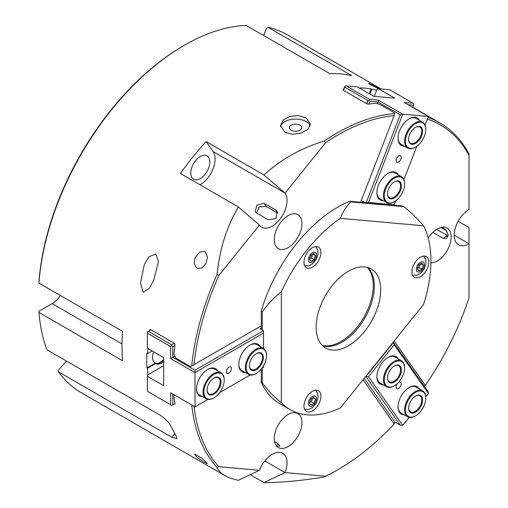 <?xml version="1.0" encoding="UTF-8"?>
<svg xmlns="http://www.w3.org/2000/svg" width="508" height="508" viewBox="0 0 508 508"><rect width="100%" height="100%" fill="white"/><g stroke="black" fill="none" stroke-linecap="round" stroke-linejoin="round"><path stroke-width="0.76" d="M274.517 441.535L277.984 443.535L279.756 446.088L276.847 446.386M277.876 213.182L266.351 206.527L259.385 206.762L256.515 212.973M256.413 212.916L255.162 211.798L256.877 205.245L264.109 203.34L275.742 210.058L277.082 211.29L275.939 218.669L268.046 219.634L256.413 212.916M436.607 229.381L448.12 235.985M441.731 227.247L443.008 227.984C445.954 229.705 447.681 232.131 448.183 235.261L446.519 238.347L443.008 238.246L432.841 232.378M174.847 433.699L171.71 437.204L176.79 438.683L176.092 435.858A206.483 119.215 120 0 1 171.621 427.368C169.189 422.688 165.348 418.605 160.083 415.131L46.876 349.771A206.483 119.215 -60 0 1 38.976 312.458L38.976 311.233L52.178 303.613A17.958 10.363 120 0 0 60.338 295.472M171.71 437.204L58.503 371.85L58.407 370.161L66.516 361.112M428.815 240.595L429.501 243.992M195.599 256.965L199.974 251.911L205.2 251.733L207.505 256.959L206.051 263.354L201.987 268.027L197.206 268.256C194.1 265.455 193.561 261.69 195.599 256.965M195.599 455.854L194.507 453.955L202.616 458.781L207.454 463.753L204.946 462.674C201.028 460.331 197.91 458.057 195.599 455.854M301.968 223.647A19.602 11.316 -60 0 1 293.414 243.37A19.602 11.316 -60 0 1 278.308 248.622A19.602 11.316 -60 0 1 274.25 239.649A19.602 11.316 -60 0 1 282.804 219.926A19.602 11.316 -60 0 1 297.91 214.674A19.602 11.316 -60 0 1 301.968 223.647M428.206 238.119A19.602 11.316 -60 0 1 447.084 227.997A19.602 11.316 -60 0 1 451.148 236.969A19.602 11.316 -60 0 1 430.917 262.865M301.968 422.548A19.602 11.316 -60 0 1 293.414 442.278A19.602 11.316 -60 0 1 278.308 447.529A19.602 11.316 -60 0 1 274.25 438.556A19.602 11.316 -60 0 1 282.804 418.827A19.602 11.316 -60 0 1 297.91 413.575A19.602 11.316 -60 0 1 301.968 422.548M155.861 254.07L158.49 261.372L153.746 280.238L149.339 288.322L143.161 292.246L140.532 282.886L144.335 264.433L149.047 256.673L155.861 254.07M378.568 88.779L374.777 86.811C370.637 84.931 368.579 83.737 368.598 83.242L381.152 89.008M310.166 125.946A14.961 8.636 0 0 0 306.095 121.583A14.961 8.636 0 0 0 290.57 119.539A14.961 8.636 0 0 0 280.645 126.727M299.885 125.165A6.185 3.569 0 0 0 293.148 124.39A6.185 3.569 0 0 0 289.331 127.692A6.185 3.569 0 0 0 295.516 131.261A6.185 3.569 0 0 0 301.701 127.692A6.185 3.569 0 0 0 299.885 125.165M306.095 117.939L310.477 124.136L307.918 129.305L301.238 133.121L292.652 134.334L284.937 132.29L280.549 125.641L283.089 120.085L289.757 116.351L298.374 115.608L306.095 117.939M184.423 45.231L183.363 45.841A204.984 118.345 120 0 0 38.976 281.908L38.976 283.134A206.483 119.215 -60 0 1 184.423 45.231A206.483 119.215 -60 0 1 246.158 25.4L329.736 73.654A206.483 119.215 120 0 1 351.726 75.622L268.148 27.362A206.483 119.215 -60 0 1 287.661 35.001L381.216 89.014M263.684 35.522L266.554 28.124L268.148 27.362M224.758 475.526C220.923 473.304 218.364 470.605 217.075 467.424L218.865 466.687L259.41 470.306L238.322 480.308C232.785 479.139 228.263 477.545 224.758 475.526L81.185 392.64A206.483 119.215 -60 0 1 58.503 371.85M191.662 404.914L191.757 405.054A206.483 119.215 120 0 0 217.075 467.424M192.996 405.682L191.757 405.054M343.135 90.138L343.097 89.522L343.135 90.138L366.833 103.823L368.484 104.178A206.483 119.215 120 0 1 375.66 103.289L379.73 104.356L394.545 112.903L394.627 113.589A206.483 119.215 120 0 0 324.225 141.059L325.609 142.678A204.984 118.345 -60 0 1 394.17 115.653L394.627 113.589M394.17 115.653L360.559 202.286M427.406 119.088A204.984 118.345 -60 0 1 469.024 155.486L469.024 153.994A206.483 119.215 120 0 0 440.017 122.961A206.483 119.215 120 0 0 428.028 117.488M38.976 283.134L122.555 331.394A206.483 119.215 120 0 0 122.555 360.712L38.976 312.458M458.184 221.259L469.024 227.52L469.024 243.751A20.949 12.097 -60 0 1 458.553 244.786A20.949 12.097 -60 0 1 455.339 228.003A20.949 12.097 -60 0 1 469.024 209.544L469.024 155.486M363.023 379.762L394.17 424.072L394.627 423.17L394.545 421.507L364.185 378.314M324.225 476.993A206.483 119.215 120 0 0 336.779 470.37L337.839 469.76A204.984 118.345 -60 0 1 325.609 476.218L324.225 476.993C300.831 480.784 280.746 482.657 263.976 482.6L250.228 474.663M173.933 404.101L175.05 403.949A206.483 119.215 120 0 1 173.901 395.815L174.904 395.237M147.904 374.783A206.483 119.215 -60 0 1 147.536 368.281L146.901 367.913A206.483 119.215 -60 0 1 146.901 353.257L147.536 353.619A206.483 119.215 -60 0 1 147.79 348.431M149.581 330.689A206.483 119.215 -60 0 1 149.657 330.162L150.012 329.546L150.66 329.584L174.358 343.262L175.05 344.818A206.483 119.215 120 0 0 173.901 354.279L175.768 358.089L190.583 366.636L194.012 364.661A204.984 118.345 -60 0 1 218.865 275.463L217.075 274.352A206.483 119.215 120 0 0 191.757 365.957M217.075 274.352C219.589 249.269 226.67 226.79 238.322 206.908L180.435 173.488A206.483 119.215 -60 0 1 206.096 141.573L263.976 174.993C280.746 159.512 300.831 148.203 324.225 141.059M342.913 89.986L343.097 89.522A206.483 119.215 -60 0 1 343.497 89.459M359.81 88.252A206.483 119.215 -60 0 1 360.832 88.271L360.197 87.903A206.483 119.215 -60 0 1 371.196 88.887L371.831 89.256A206.483 119.215 -60 0 1 376.682 90.183M454.215 235.198L469.024 243.751L469.024 297.809A204.984 118.345 -60 0 1 425.323 385.318L424.415 386.232M394.17 424.072A204.984 118.345 -60 0 1 337.839 469.76M218.865 466.687A204.984 118.345 -60 0 1 194.018 406.273M261.233 325.844L194.012 364.661M325.609 142.678L285.064 193.11L263.976 174.993M425.323 385.318L394.176 341.008M371.196 88.887L369.31 93.739M369.945 94.107L371.831 89.256M360.832 88.271L360.655 88.741M263.976 482.6L285.064 472.599L325.609 476.218M259.41 470.306A20.949 12.097 -60 0 1 282.715 453.314A20.949 12.097 -60 0 1 285.064 472.599L264.833 460.915M206.096 141.573L213.125 151.575A20.949 12.097 -60 0 1 213.055 168.859A20.949 12.097 -60 0 1 200.019 184.791M205.054 174.308A13.468 7.772 120 0 0 207.029 155.873A13.468 7.772 120 0 0 195.536 160.763A13.468 7.772 120 0 0 193.561 179.197A13.468 7.772 120 0 0 205.054 174.308M238.322 206.908L259.41 225.025L218.865 275.463M213.125 151.575L285.064 193.11A20.949 12.097 -60 0 1 281.254 217.43A20.949 12.097 -60 0 1 261.766 227.209A20.949 12.097 -60 0 1 259.41 225.025M163.69 359.493A13.614 7.861 -60 0 1 157.34 363.499M163.69 360.426A12.719 7.341 -60 0 1 157.982 363.442A12.719 7.341 -60 0 1 155.023 363.01M163.69 361.867A12.719 7.341 -60 0 1 155.848 363.493A12.719 7.341 -60 0 1 155.835 363.487L155.2 363.118A12.719 7.341 -60 0 1 153.638 351.809M147.536 353.619L152.159 350.952M155.2 363.118L146.901 367.913M155.835 363.487L147.536 368.281M350.603 201.917C346.5 206.064 343.071 211.538 340.322 218.338L423.583 225.774C416.966 218.142 410.362 211.773 403.784 206.667L350.603 201.917L349.542 201.301L365.398 202.717M393.744 205.251L402.723 206.058L403.784 206.667M262.293 367.995L262.293 382.683L261.233 382.067A116.707 67.38 120 0 0 279.483 403.46L290.062 409.569A116.707 67.38 120 0 0 340.322 408L423.583 304.425A116.707 67.38 120 0 0 423.583 225.774M261.233 382.067L261.233 369.125M261.233 329.362L261.233 311.163L262.293 311.772L262.293 329.978M349.542 201.301A116.707 67.38 120 0 0 261.233 311.163M320.904 396.215A11.97 6.909 -60 0 1 315.684 408.261A11.97 6.909 -60 0 1 306.457 411.467A11.97 6.909 -60 0 1 303.981 405.987A11.97 6.909 -60 0 1 309.201 393.941A11.97 6.909 -60 0 1 318.427 390.735A11.97 6.909 -60 0 1 320.904 396.215M428.822 262.077A11.97 6.909 -60 0 1 423.596 274.123A11.97 6.909 -60 0 1 414.376 277.33A11.97 6.909 -60 0 1 411.893 271.85A11.97 6.909 -60 0 1 417.119 259.804A11.97 6.909 -60 0 1 426.345 256.597A11.97 6.909 -60 0 1 428.822 262.077M320.904 252.546A11.97 6.909 -60 0 1 315.684 264.592A11.97 6.909 -60 0 1 306.457 267.799A11.97 6.909 -60 0 1 303.981 262.319A11.97 6.909 -60 0 1 309.201 250.273A11.97 6.909 -60 0 1 318.427 247.066A11.97 6.909 -60 0 1 320.904 252.546M340.322 218.338A116.707 67.38 120 0 0 281.337 291.719C273.602 297.961 267.252 304.648 262.293 311.772M262.293 382.683C267.252 389.801 273.602 396.488 281.337 402.736L281.337 291.719M281.337 402.736A116.707 67.38 120 0 0 290.062 409.569M316.147 327.127A45.637 26.346 120 0 0 325.596 348.018A45.637 26.346 120 0 0 360.763 335.794A45.637 26.346 120 0 0 380.683 289.871A45.637 26.346 120 0 0 371.234 268.98A45.637 26.346 120 0 0 336.067 281.203A45.637 26.346 120 0 0 316.147 327.127M322.644 345.802A45.637 26.346 120 0 0 356.464 329.87A45.637 26.346 120 0 0 374.332 286.201A45.637 26.346 120 0 0 367.836 267.532M213.836 378.136A9.277 5.353 -60 0 1 213.868 378.123A9.277 5.353 -60 0 1 218.262 377.793A9.277 5.353 -60 0 1 219.64 385.388A9.277 5.353 -60 0 1 213.385 393.541A9.277 5.353 -60 0 1 208.985 393.865A9.277 5.353 -60 0 1 207.067 389.858M214.306 377.869A9.874 5.702 -60 0 1 221.024 382.34A9.874 5.702 -60 0 1 213.792 394.278A9.874 5.702 -60 0 1 207.067 390.106A9.874 5.702 -60 0 1 214.046 378.009A9.874 5.702 -60 0 1 214.306 377.869M213.678 398.012A14.364 8.293 -60 0 1 203.899 391.503A14.364 8.293 -60 0 1 214.42 374.136A14.364 8.293 -60 0 1 224.206 380.213A14.364 8.293 -60 0 1 214.046 397.802A14.364 8.293 -60 0 1 213.678 398.012M213.836 397.923A14.961 8.636 -60 0 1 213.627 398.043A14.961 8.636 -60 0 1 213.233 398.266A14.961 8.636 -60 0 1 206.146 398.786A14.961 8.636 -60 0 1 203.93 386.544A14.961 8.636 -60 0 1 214.014 373.399A14.961 8.636 -60 0 1 221.107 372.872A14.961 8.636 -60 0 1 224.206 379.724A14.961 8.636 -60 0 1 224.206 379.971M256.165 353.695A9.874 5.702 -60 0 1 256.369 353.581A9.874 5.702 -60 0 1 263.354 357.492A9.874 5.702 -60 0 1 256.572 369.583A9.874 5.702 -60 0 1 249.384 365.671A9.874 5.702 -60 0 1 256.165 353.695A9.277 5.353 -60 0 1 260.585 353.365A9.277 5.353 -60 0 1 262.039 360.674A9.277 5.353 -60 0 1 256.134 368.859A9.277 5.353 -60 0 1 251.308 369.43A9.277 5.353 -60 0 1 249.39 365.423M256.661 373.196A14.364 8.293 -60 0 1 256.369 373.367A14.364 8.293 -60 0 1 246.215 367.671A14.364 8.293 -60 0 1 256.076 350.088A14.364 8.293 -60 0 1 266.522 355.778A14.364 8.293 -60 0 1 256.661 373.196M256.159 373.488A14.961 8.636 -60 0 1 255.943 373.615A14.961 8.636 -60 0 1 248.463 374.352A14.961 8.636 -60 0 1 246.113 362.56A14.961 8.636 -60 0 1 255.638 349.364A14.961 8.636 -60 0 1 263.423 348.437A14.961 8.636 -60 0 1 266.522 355.289A14.961 8.636 -60 0 1 266.522 355.536M170.669 392.792L170.669 404.768L171.729 405.378L172.79 404.768L172.79 394.017L170.669 392.792L195.002 406.845L195.002 370.192L172.79 357.365L170.669 358.585L195.002 372.637L263.481 333.102L263.481 348.469M174.974 403.504L172.79 404.768M170.669 404.768L147.396 391.325L147.396 375.082L163.69 365.671M174.828 356.184L172.79 357.365L172.79 346.615L171.729 346.005L170.669 346.615L170.669 358.585M172.79 346.615L174.974 345.351M261.233 328.047L260.09 328.708L263.481 330.657L195.002 370.192M263.481 330.657L263.481 333.102M170.669 346.615L147.396 333.178L147.396 348.202L163.69 357.607L163.69 385.705L147.396 376.301M147.396 333.178L147.396 331.953L151.079 329.825M171.729 346.005L171.729 344.78L148.45 331.343M174.358 343.262L171.729 344.78M228.86 373.196A3.677 2.127 -60 0 1 227.019 373.38A3.677 2.127 -60 0 1 226.46 370.434A3.677 2.127 -60 0 1 228.86 367.189A3.677 2.127 -60 0 1 230.702 367.005A3.677 2.127 -60 0 1 231.267 369.957A3.677 2.127 -60 0 1 228.86 373.196M260.134 346.539A15.862 9.157 120 0 0 250.019 345.027L250.019 345.027A15.862 9.157 120 0 0 238.804 364.452A15.862 9.157 120 0 0 245.167 372.453M249.701 345.218A14.961 8.636 -60 0 1 256.864 344.653L263.423 348.437M248.463 374.352L241.903 370.567A14.961 8.636 -60 0 1 238.811 364.077M263.481 365.912L263.481 367.309L261.982 368.173M250.203 374.974L219.666 392.608M207.886 399.409L195.002 406.845M217.811 370.967A15.862 9.157 120 0 0 207.702 369.462L207.702 369.462A15.862 9.157 120 0 0 196.488 388.887A15.862 9.157 120 0 0 202.851 396.888M207.378 369.653A14.961 8.636 -60 0 1 214.547 369.087L221.107 372.872M206.146 398.786L199.587 395.002A14.961 8.636 -60 0 1 196.488 388.512M415.379 396.145A9.277 5.353 -60 0 1 419.811 395.802A9.277 5.353 -60 0 1 420.973 396.945A9.277 5.353 -60 0 1 419.068 407.676A9.277 5.353 -60 0 1 410.534 411.867A9.277 5.353 -60 0 1 409.378 410.724A9.277 5.353 -60 0 1 408.616 407.861M409.423 411.41A9.874 5.702 -60 0 1 408.616 408.108A9.874 5.702 -60 0 1 415.595 396.011A9.874 5.702 -60 0 1 421.767 396.742A9.874 5.702 -60 0 1 418.865 409.321A9.874 5.702 -60 0 1 409.423 411.41M424.574 393.408A14.364 8.293 -60 0 1 425.755 398.215A14.364 8.293 -60 0 1 415.595 415.804A14.364 8.293 -60 0 1 406.622 414.744A14.364 8.293 -60 0 1 410.845 396.456A14.364 8.293 -60 0 1 424.574 393.408M415.385 415.925A14.961 8.636 -60 0 1 415.176 416.052A14.961 8.636 -60 0 1 407.695 416.789A14.961 8.636 -60 0 1 405.822 414.947A14.961 8.636 -60 0 1 408.889 397.637A14.961 8.636 -60 0 1 422.656 390.874A14.961 8.636 -60 0 1 424.523 392.722A14.961 8.636 -60 0 1 425.755 397.726A14.961 8.636 -60 0 1 425.748 397.974M394.221 366.039A9.277 5.353 -60 0 1 398.653 365.697A9.277 5.353 -60 0 1 399.599 366.528A9.277 5.353 -60 0 1 398.082 377.323A9.277 5.353 -60 0 1 389.376 381.762A9.277 5.353 -60 0 1 388.43 380.93A9.277 5.353 -60 0 1 387.458 377.755M388.493 381.635A9.874 5.702 -60 0 1 387.452 378.003A9.874 5.702 -60 0 1 394.437 365.912A9.874 5.702 -60 0 1 400.38 366.312A9.874 5.702 -60 0 1 398.101 378.72A9.874 5.702 -60 0 1 388.493 381.635M403.079 362.826A14.364 8.293 -60 0 1 404.597 368.11A14.364 8.293 -60 0 1 394.437 385.699A14.364 8.293 -60 0 1 385.794 385.121A14.364 8.293 -60 0 1 389.109 367.068A14.364 8.293 -60 0 1 403.079 362.826M394.227 385.82A14.961 8.636 -60 0 1 394.011 385.947A14.961 8.636 -60 0 1 386.531 386.69A14.961 8.636 -60 0 1 385.007 385.343A14.961 8.636 -60 0 1 387.452 367.932A14.961 8.636 -60 0 1 401.498 360.769A14.961 8.636 -60 0 1 403.022 362.115A14.961 8.636 -60 0 1 404.597 367.621A14.961 8.636 -60 0 1 404.59 367.868M393.268 342.132L427.755 390.982L428.422 393.484L425.723 396.843M368.535 376.695L394.189 344.78L393.516 342.278L366.027 376.472L368.535 376.695L402.768 425.399L400.266 425.177L394.564 421.881M365.785 376.326L400.266 425.177M402.768 425.399L409.226 417.373M398.266 382.626A3.677 2.127 -60 0 1 400.507 382.175A3.677 2.127 -60 0 1 400.92 382.556A3.677 2.127 -60 0 1 400.253 386.829A3.677 2.127 -60 0 1 396.831 388.544A3.677 2.127 -60 0 1 396.418 388.163A3.677 2.127 -60 0 1 397.364 383.515M398.202 358.87A15.862 9.157 120 0 0 388.087 357.359A15.862 9.157 120 0 0 376.873 376.784A15.862 9.157 120 0 0 378.377 382.391A15.862 9.157 120 0 0 383.235 384.785M386.531 386.69L379.971 382.899A14.961 8.636 -60 0 1 378.289 381.343A14.961 8.636 -60 0 1 376.879 376.409M387.769 357.549A14.961 8.636 -60 0 1 394.938 356.984L401.498 360.769M394.189 344.78L428.422 393.484M419.36 388.976A15.862 9.157 120 0 0 409.251 387.464A15.862 9.157 120 0 0 398.037 406.889A15.862 9.157 120 0 0 399.536 412.496A15.862 9.157 120 0 0 404.4 414.89M407.695 416.789L401.136 413.004A14.961 8.636 -60 0 1 399.453 411.442A14.961 8.636 -60 0 1 398.037 406.514M408.927 387.655A14.961 8.636 -60 0 1 416.096 387.09L422.656 390.874M415.379 127.413A9.277 5.353 -60 0 1 419.811 127.07A9.277 5.353 -60 0 1 420.732 135.922A9.277 5.353 -60 0 1 410.534 143.135A9.277 5.353 -60 0 1 408.616 139.129M421.513 136.214A9.874 5.702 -60 0 1 413.664 144.208A9.874 5.702 -60 0 1 408.616 139.376A9.874 5.702 -60 0 1 409.683 134.474A9.874 5.702 -60 0 1 415.595 127.279A9.874 5.702 -60 0 1 421.71 127.914A9.874 5.702 -60 0 1 421.513 136.214M406.997 134.08A14.364 8.293 -60 0 1 418.408 122.453A14.364 8.293 -60 0 1 425.755 129.483A14.364 8.293 -60 0 1 424.199 136.614A14.364 8.293 -60 0 1 415.595 147.072A14.364 8.293 -60 0 1 406.711 146.152A14.364 8.293 -60 0 1 406.997 134.08M415.385 147.193A14.961 8.636 -60 0 1 415.176 147.32A14.961 8.636 -60 0 1 407.695 148.057A14.961 8.636 -60 0 1 406.21 133.782A14.961 8.636 -60 0 1 422.656 122.142A14.961 8.636 -60 0 1 425.755 128.994A14.961 8.636 -60 0 1 425.748 129.242M394.221 181.947A9.277 5.353 -60 0 1 398.653 181.604A9.277 5.353 -60 0 1 399.79 189.903A9.277 5.353 -60 0 1 389.376 197.669A9.277 5.353 -60 0 1 387.458 193.662M400.583 190.163A9.874 5.702 -60 0 1 392.728 198.685A9.874 5.702 -60 0 1 387.452 193.916A9.874 5.702 -60 0 1 388.29 189.605A9.874 5.702 -60 0 1 394.437 181.82A9.874 5.702 -60 0 1 400.583 190.163M385.496 189.478A14.364 8.293 -60 0 1 396.926 177.076A14.364 8.293 -60 0 1 404.597 184.017A14.364 8.293 -60 0 1 403.377 190.29A14.364 8.293 -60 0 1 394.437 201.613A14.364 8.293 -60 0 1 385.496 189.478M394.227 201.727A14.961 8.636 -60 0 1 394.011 201.854A14.961 8.636 -60 0 1 386.531 202.597A14.961 8.636 -60 0 1 384.702 189.217A14.961 8.636 -60 0 1 401.498 176.682A14.961 8.636 -60 0 1 404.597 183.528A14.961 8.636 -60 0 1 404.59 183.775M378.435 100.127L369.456 99.32L369.265 100.267L369.983 101.295L378.047 102.019L378.435 100.127L402.768 114.173L400.266 114.846L366.027 203.086L393.516 205.537L394.189 204.705L368.535 202.413L402.768 114.173L428.422 116.465L425.075 125.089M377.38 103.734L378.047 102.019L400.266 114.846M362.14 202.432L362.642 201.13L366.027 203.086L368.535 202.413M368.891 104.115L369.983 101.295M369.456 99.32L346.183 85.884L344.926 86.22L344.735 87.166L368.008 100.603L369.265 100.267M368.008 100.603L366.776 103.791M408.038 104.699L413.601 105.194L413.791 104.248L413.067 103.219L404.089 102.419L428.422 116.465M413.601 105.194L412.737 107.41M416.871 146.247L403.917 179.622M395.707 200.781L394.189 204.705M343.497 90.354L344.735 87.166M343.218 90.189L344.926 86.22M346.183 85.884L357.448 86.893L373.742 96.298L394.818 98.177L378.524 88.773L389.795 89.783L413.067 103.219M374.288 96.349L376.936 89.529L378.524 88.773M396.418 158.75A3.677 2.127 -60 0 1 400.507 155.759A3.677 2.127 -60 0 1 400.92 159.15A3.677 2.127 -60 0 1 396.831 162.135A3.677 2.127 -60 0 1 396.418 158.75M398.202 174.777A15.862 9.157 120 0 0 388.087 173.266A15.862 9.157 120 0 0 376.873 192.691A15.862 9.157 120 0 0 383.235 200.692M386.531 202.597L379.971 198.806A14.961 8.636 -60 0 1 376.879 192.316M387.769 173.457A14.961 8.636 -60 0 1 394.938 172.891L401.498 176.682M419.36 120.244A15.862 9.157 120 0 0 409.251 118.732A15.862 9.157 120 0 0 398.037 138.157A15.862 9.157 120 0 0 404.4 146.158M407.695 148.057L401.136 144.272A14.961 8.636 -60 0 1 398.037 137.782M408.927 118.923A14.961 8.636 -60 0 1 416.096 118.358L422.656 122.142M313.969 403.276L310.915 405.035L309.391 402.863L310.915 398.926L313.969 397.167L315.493 399.339L313.969 403.276L311.22 401.688L312.744 397.751M312.852 397.808L315.493 399.339M309.582 402.361L311.22 401.688M313.969 259.607L310.915 261.366L309.391 259.194L310.915 255.257L313.969 253.498L315.493 255.67L313.969 259.607L311.22 258.02L312.744 254.083M312.852 254.14L315.493 255.67M309.582 258.693L311.22 258.02M421.888 269.132L418.833 270.897L417.303 268.726L418.833 264.789L421.888 263.03L423.412 265.201L421.888 269.132L419.132 267.545L420.662 263.614M420.764 263.671L423.412 265.201M417.5 268.218L419.132 267.545M367.227 267.367A45.637 26.346 -60 0 1 363.823 317.398A45.637 26.346 -60 0 1 322.199 345.357M276.879 446.392L277.984 443.535M264.109 203.34L266.351 206.527M275.742 210.058L277.851 213.049M447.491 235.661L443.008 238.246M52.178 303.613L122.015 343.935M150.66 329.584L149.657 330.162M445.992 230.454L440.811 227.463M308.419 403.422A5.683 3.283 -60 0 1 312.439 396.456A5.683 3.283 -60 0 1 316.465 398.78A5.683 3.283 -60 0 1 312.439 405.746A5.683 3.283 -60 0 1 308.419 403.422M308.419 259.753A5.683 3.283 -60 0 1 312.439 252.787A5.683 3.283 -60 0 1 316.465 255.111A5.683 3.283 -60 0 1 312.439 262.077A5.683 3.283 -60 0 1 308.419 259.753M416.338 269.284A5.683 3.283 -60 0 1 420.357 262.319A5.683 3.283 -60 0 1 424.377 264.643A5.683 3.283 -60 0 1 420.357 271.602A5.683 3.283 -60 0 1 416.338 269.284M158.49 261.798L158.49 261.372M140.532 283.394L140.532 282.886M412.801 107.252L440.017 122.961M224.206 380.213L224.206 379.724M214.046 397.802L213.627 398.043M266.522 355.778L266.522 355.289M256.369 373.367L255.943 373.615M425.755 398.215L425.755 397.726M415.595 415.804L415.176 416.052M404.597 368.11L404.597 367.621M394.437 385.699L394.011 385.947M425.755 129.483L425.755 128.994M415.595 147.072L415.176 147.32M404.597 184.017L404.597 183.528M394.437 201.613L394.011 201.854M315.735 390.195L317.805 393.903L318.021 398.012L316.186 403.269L312.572 407.467L308.934 409.334L304.648 409.41M315.735 246.526L317.805 250.234L318.021 254.343L316.186 259.601L312.572 263.798L308.934 265.665L304.648 265.741M423.653 256.057L425.723 259.766L425.939 263.874L424.104 269.132L420.491 273.329L416.852 275.196L412.56 275.266"/></g></svg>
